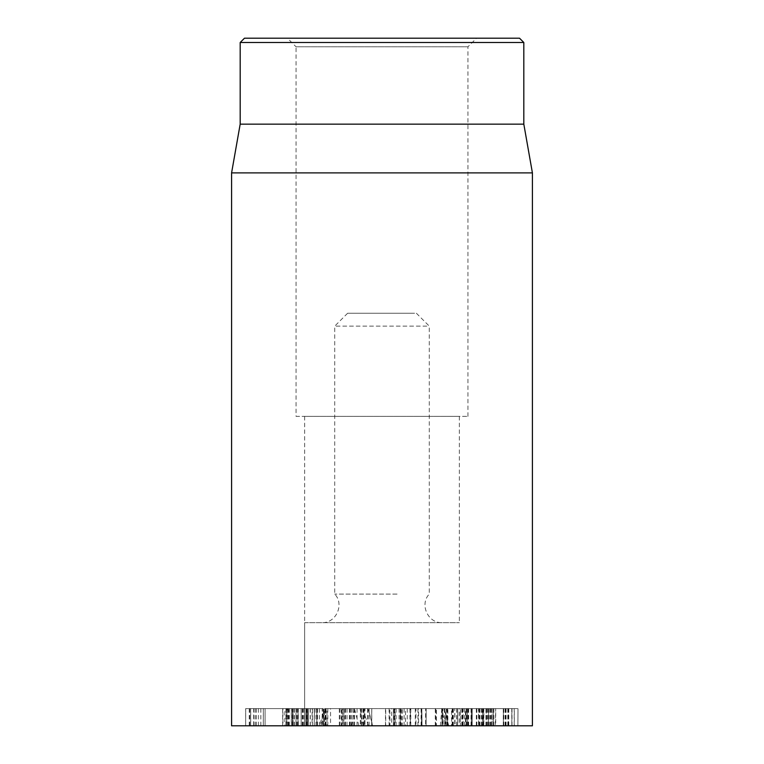 <?xml version="1.0" encoding="UTF-8"?>
<svg xmlns="http://www.w3.org/2000/svg" width="764" height="764" viewBox="0 0 764 764"><rect width="100%" height="100%" fill="white"/><g stroke="black" fill="none" stroke-linecap="round" stroke-linejoin="round"><path stroke-width="0.57" stroke-dasharray="3.82 2.86" d="M287.455 38.2L476.545 38.2L287.455 38.2L296.05 46.795L467.95 46.795L296.05 46.795L296.05 416.38L467.95 416.38L296.05 416.38M244.48 38.2L519.52 38.2M298.275 708.61L250.649 708.61L250.649 725.8L301.111 725.8L265.118 725.8L291.332 725.8L291.332 708.61L291.399 725.8L260.82 725.8L295.974 725.8L245.721 725.8L282.728 725.8L253.638 725.8L253.638 708.61L282.728 708.61L245.674 708.61L245.674 725.8L245.721 708.61L296.012 708.61L296.012 725.8L295.974 708.61L260.82 708.61L301.159 708.61L301.159 725.8L301.111 708.61L298.275 708.61L298.275 725.8M253.638 725.8L250.697 725.8L250.697 708.61L253.638 708.61M282.728 725.8L282.728 708.61M282.699 725.8L282.699 708.61M249.79 725.8L249.79 708.61M260.82 725.8L260.82 708.61M260.849 725.8L260.849 708.61M265.089 725.8L265.089 708.61L265.089 725.8M322.188 708.61L284.877 708.61L284.877 725.8L323.248 725.8L312.094 725.8L312.094 708.61L323.707 708.61L323.707 725.8L323.267 708.61L322.188 708.61L322.188 725.8M312.094 725.8L286.51 725.8L286.51 708.61L312.094 708.61M325.626 725.8L325.626 708.61L286.997 708.61L286.519 725.8L326.992 725.8L285.306 725.8M285.306 708.61L325.626 708.61M312.438 725.8L323.267 725.8L316.84 725.8L316.84 708.61L306.66 708.61L323.267 708.61L316.974 708.61L316.964 725.8L306.66 725.8L312.438 725.8L312.438 708.61M307.491 725.8L307.491 708.61L308.331 708.61L292.459 708.61L308.331 708.61L307.558 708.61L307.558 725.8L308.331 725.8L307.491 725.8M342.73 725.8L361.066 725.8L361.066 708.61L324.853 708.61L361.066 708.61L360.293 708.61L360.293 725.8L343.752 725.8L343.934 708.61L343.934 725.8L342.73 725.8L342.73 708.61M341.556 725.8L342.282 725.8L342.282 708.61L341.556 708.61L341.556 725.8M349.998 725.8L349.998 708.61M324.853 725.8L325.636 725.8L325.636 708.61L324.853 708.61L324.853 725.8M339.34 725.8L339.34 708.61M343.752 725.8L343.752 708.61M353.111 725.8L353.111 708.61M361.066 725.8L360.293 725.8L361.066 725.8M394.692 725.8L402.37 725.8L402.389 708.61L389.993 708.61L393.412 708.61L393.412 725.8L389.793 725.8L389.793 708.61L389.993 725.8L394.692 725.8L394.692 708.61M402.37 725.8L401.377 725.8L401.377 708.61L402.37 708.61L402.37 725.8M400.785 725.8L400.785 708.61M399.123 725.8L399.123 708.61M391.598 725.8L393.364 725.8L393.364 708.61L385.495 708.61L385.495 725.8L391.598 725.8L391.598 708.61M401.377 725.8L394.119 725.8L394.119 708.61L401.377 708.61M394.119 725.8L385.734 725.8L385.734 708.61L394.119 708.61M425.615 708.61L446.071 708.61L421.814 708.61L425.615 708.61L425.615 725.8L421.814 725.8L446.071 725.8L425.615 725.8M445.794 725.8L319.667 725.8L448.535 725.8L445.794 725.8L446.071 708.61L445.813 725.8L441.525 708.61L444.075 708.61L324.576 708.61L441.525 708.61M422.034 725.8L421.814 708.61L422.034 725.8M459.259 708.61L495.32 708.61L443.235 708.61L471.493 708.61L455.096 708.61L459.259 708.61L459.259 725.8L454.742 725.8L454.742 708.61L455.096 725.8L471.493 725.8L442.872 725.8L442.872 708.61L443.235 725.8L483.841 725.8L483.841 708.61L483.459 725.8L467.511 725.8L495.712 725.8L495.712 708.61L495.32 725.8L459.259 725.8M467.673 725.8L467.511 708.61L467.673 725.8M471.34 725.8L471.493 708.61L471.34 725.8M478.56 725.8L517.877 725.8L466.135 725.8L466.135 708.61L517.877 708.61L503.39 708.61L511.823 708.61L511.823 725.8L511.756 708.61L472.162 708.61L472.162 725.8L472.257 708.61L493.334 708.61L435.786 708.61L483.115 708.61L457.646 708.61L466.116 708.61L465.515 708.61L465.515 725.8L466.116 725.8L466.021 708.61L466.116 725.8L493.334 725.8L493.334 708.61L493.353 725.8L478.56 725.8L478.56 708.61M507.774 725.8L507.774 708.61M517.877 725.8L517.992 708.61L517.877 725.8M506.093 725.8L506.093 708.61M505.548 725.8L505.548 708.61M505.128 725.8L505.128 708.61M481.129 725.8L481.129 708.61M487.212 725.8L487.212 708.61M463.146 708.61L514.287 708.61L514.287 725.8L460.444 725.8L486.2 725.8L486.2 708.61L460.348 708.61L460.348 725.8L460.444 708.61L463.146 708.61L463.146 725.8M508.337 725.8L514.201 725.8L514.201 708.61L488.282 708.61L492.15 708.61L492.15 725.8L508.337 725.8L508.337 708.61M488.282 725.8L488.607 708.61L488.282 725.8M486.2 725.8L492.064 725.8L492.064 708.61L486.2 708.61M447.857 725.8L483.115 725.8L435.786 725.8L447.857 725.8L447.857 708.61M483.115 725.8L483.115 708.61L482.523 708.61L482.523 725.8L483.115 725.8M478.818 725.8L478.818 708.61M457.646 725.8L457.741 708.61L457.646 725.8M461.809 725.8L461.809 708.61M442.003 725.8L442.098 708.61L442.003 725.8M452.164 725.8L452.164 708.61L451.572 708.61L451.572 725.8L452.164 725.8M436.483 725.8L435.786 725.8L435.786 708.61L436.483 708.61L436.483 725.8M263.303 708.61L286.748 708.61L263.303 708.61L263.303 725.8L263.36 708.61M263.36 725.8L286.748 725.8L286.748 708.61M286.748 725.8L282.947 725.8L282.947 708.61M282.947 725.8L263.303 725.8M293.07 725.8L253.868 725.8L293.07 725.8L293.07 708.61L253.868 708.61L293.07 708.61M294.417 725.8L294.417 708.61M256.36 725.8L256.36 708.61M253.868 725.8L253.868 708.61M258.394 725.8L258.394 708.61M302.248 725.8L302.248 708.61M305.867 725.8L305.982 708.61L305.867 725.8M302.869 725.8L302.869 708.61M292.956 725.8L292.956 708.61M288.143 725.8L288.143 708.61M296.489 725.8L296.489 708.61M297.989 725.8L298.103 708.61L297.989 725.8M298.046 725.8L308.331 725.8L292.459 725.8L298.046 725.8L298.046 708.61M292.517 708.61L292.459 725.8L292.517 708.61M308.331 725.8L308.331 708.61L308.331 725.8M306.727 708.61L306.66 725.8L306.727 708.61M322.427 708.61L323.267 708.61L323.248 725.8L322.427 725.8L322.427 708.61M294.207 725.8L294.207 708.61M310.308 725.8L310.308 708.61M314.166 725.8L314.52 708.61L314.166 725.8M314.262 725.8L314.262 708.61M326.992 725.8L330.554 725.8L330.554 708.61L326.992 708.61L326.992 725.8M364.199 725.8L344.898 725.8L364.199 725.8L364.199 708.61L344.889 708.61L364.982 708.61L364.982 725.8L364.877 708.61L349.368 708.61L364.199 708.61M344.898 725.8L344.889 708.61M352.93 725.8L352.93 708.61M364.036 725.8L364.036 708.61M354.267 725.8L354.267 708.61M349.368 725.8L349.368 708.61M354.601 725.8L354.601 708.61M362.871 725.8L362.871 708.61M371.676 725.8L371.743 708.61L371.676 725.8M410.392 708.61L421.556 708.61L400.193 708.61L410.392 708.61L410.392 725.8L415.96 725.8L415.96 708.61M415.96 725.8L421.594 725.8L421.594 708.61L421.556 725.8L405.522 725.8L405.522 708.61M405.522 725.8L410.392 725.8M400.355 708.61L400.193 725.8L400.355 708.61M418.577 725.8L395.083 725.8L395.083 708.61L426.102 708.61L394.864 708.61L394.864 725.8L418.577 725.8L418.577 708.61M426.102 725.8L426.178 708.61L426.102 725.8M532.413 725.8L231.587 725.8M304.645 622.66L459.355 622.66L304.645 622.66L304.645 725.8L459.355 725.8L304.645 725.8L459.355 725.8L304.645 725.8L304.645 416.38L459.355 416.38L304.645 416.38M523.817 42.497L240.182 42.497M523.817 124.15L240.182 124.15M231.587 172.893L532.413 172.893M445.832 725.8L444.075 708.61M448.754 725.8L444.467 709.766L448.754 725.8M368.449 725.8L362.613 708.61M367.761 725.8L368.028 708.61M323.229 725.8L323.965 709.766L324.576 708.61L324.566 725.8M320.823 725.8L323.965 709.766L319.667 725.8M351.641 725.8L354.649 708.61M358.851 725.8L354.782 709.766M362.967 725.8L360.073 708.61M440.351 725.8L441.726 709.766M414.585 313.24L347.62 313.24L414.585 313.24M426.799 326.132L334.727 326.132L426.799 326.132M397.079 594.096L334.727 594.096L397.079 594.096M401.195 622.66L321.835 622.66L401.195 622.66M255.243 725.8L255.243 708.61M249.245 725.8L249.245 708.61M292.278 725.8L292.278 708.61M293.128 725.8L293.128 708.61M287.589 725.8L287.589 708.61M288.639 725.8L288.639 708.61M297.425 725.8L297.425 708.61M289.384 725.8L289.384 708.61M345.567 725.8L345.567 708.61M327.794 725.8L327.794 708.61M326.113 725.8L326.113 708.61M339.426 725.8L339.426 708.61M339.732 725.8L339.732 708.61M357.055 725.8L357.055 708.61M389.105 725.8L389.105 708.61M442.28 725.8L442.28 708.61M493.869 725.8L493.869 708.61M491.195 725.8L491.195 708.61M476.87 725.8L476.87 708.61M476.335 725.8L476.335 708.61M482.008 725.8L482.008 708.61M479.334 725.8L479.334 708.61M444.715 725.8L444.715 708.61M447.389 725.8L447.389 708.61M462.144 725.8L462.144 708.61M462.669 725.8L462.669 708.61M456.586 725.8L456.586 708.61M479.744 725.8L479.744 708.61M508.136 725.8L508.136 708.61M503.39 725.8L503.39 708.61L503.371 725.8M485.942 725.8L485.942 708.61M486.429 725.8L486.429 708.61M490.66 725.8L490.66 708.61M492.131 725.8L492.131 708.61M488.807 725.8L488.807 708.61M487.394 725.8L487.394 708.61M476.469 725.8L476.469 708.61M505.338 725.8L505.338 708.61M508.795 725.8L508.795 708.61M512.004 725.8L512.004 708.61M503.791 725.8L503.791 708.61M503.275 725.8L503.275 708.61M489.867 725.8L489.867 708.61M482.409 725.8L482.409 708.61M481.941 725.8L481.941 708.61M464.531 725.8L464.531 708.61M467.578 725.8L467.578 708.61M471.044 725.8L471.044 708.61M468.647 725.8L468.647 708.61M468.131 725.8L468.131 708.61M453.338 725.8L453.338 708.61M452.823 725.8L452.823 708.61M303.747 725.8L303.747 708.61M302.229 725.8L302.229 708.61M302.745 725.8L302.745 708.61M317.49 725.8L317.49 708.61M316.974 725.8L316.974 708.61M315.971 725.8L315.971 708.61M286.519 725.8L286.519 708.61M319.381 725.8L319.381 708.61M347.028 725.8L347.028 708.61M351.001 725.8L351.001 708.61M363.607 725.8L363.607 708.61M361.334 725.8L361.334 708.61M351.268 725.8L351.268 708.61M367.627 725.8L367.627 708.61M369.098 725.8L369.098 708.61M410.793 725.8L410.793 708.61M415.263 725.8L415.263 708.61M407.26 725.8L407.26 708.61M409.924 725.8L409.924 708.61M417.927 725.8L417.927 708.61M404.118 725.8L404.118 708.61M396.115 725.8L396.115 708.61M372.565 725.8L368.487 709.766L372.784 725.8M467.95 416.38L467.95 46.795L476.545 38.2M317.041 725.8L317.041 708.61M307.042 725.8L307.042 708.61M341.116 725.8L341.116 708.61M361.506 725.8L361.506 708.61M446.787 725.8L446.787 708.61M421.098 725.8L421.098 708.61M467.453 725.8L467.453 708.61M471.56 725.8L471.56 708.61M488.263 725.8L488.263 708.61M483.65 725.8L483.65 708.61M457.56 725.8L457.56 708.61M466.651 725.8L466.651 708.61M441.917 725.8L441.917 708.61M452.699 725.8L452.699 708.61M435.289 725.8L435.289 708.61M292.364 708.61L292.364 725.8M310.174 708.61L310.174 725.8M306.565 708.61L306.565 725.8M325.235 708.61L325.235 725.8M285.956 725.8L285.956 708.61M371.772 725.8L371.772 708.61M400.155 708.61L400.155 725.8M459.355 416.38L459.355 622.66M347.62 313.24L334.727 326.132L334.727 594.096C344.688 604.276 336.055 623.405 321.835 622.66M416.38 313.24L429.272 326.132L429.272 594.096C419.312 604.276 427.945 623.405 442.165 622.66"/><path stroke-width="1.15" d="M519.52 38.2L244.48 38.2L240.182 42.497L523.817 42.497L519.52 38.2M231.587 172.893L231.587 725.8L532.413 725.8L532.413 172.893L231.587 172.893L240.182 124.15L523.817 124.15L523.817 42.497M240.182 124.15L240.182 42.497M523.817 124.15L532.413 172.893"/></g></svg>
